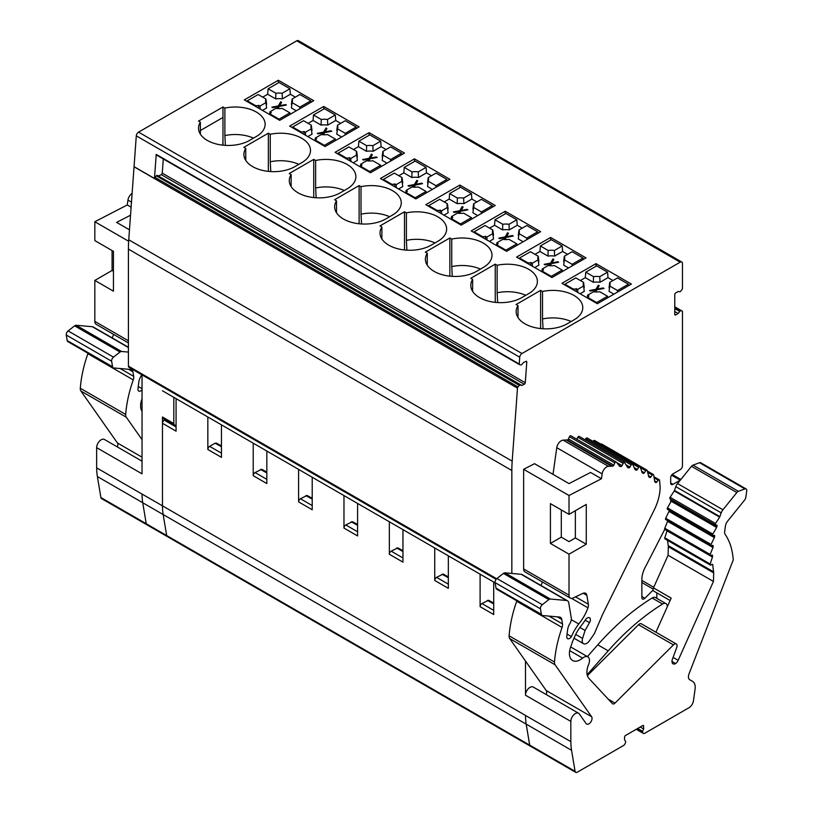 <?xml version="1.0" encoding="UTF-8"?>
<svg xmlns="http://www.w3.org/2000/svg" width="813" height="813" viewBox="0 0 813 813"><rect width="100%" height="100%" fill="white"/><g stroke="black" fill="none" stroke-linecap="round" stroke-linejoin="round"><path stroke-width="1.22" d="M575.086 771.313A3.211 1.85 120 0 0 575.716 772.35L530.34 746.151A3.211 1.85 -60 0 1 529.71 745.115L575.086 771.313L571.569 750.308L526.194 724.109L529.71 745.115M526.194 724.109A64.176 37.052 -60 0 1 525.503 715.46A64.176 37.052 -60 0 0 526.174 724.129L529.69 745.135L166.675 535.543L163.149 514.538A64.176 37.052 -60 0 1 162.468 505.838L162.468 423.288A2.571 1.484 -60 0 1 164.277 420.148L165.151 419.64M530.523 746.253A3.211 1.85 -60 0 1 530.32 746.161A3.211 1.85 -60 0 1 529.69 745.135M516.834 600.837A6.413 3.709 -60 0 1 516.692 601.264L562.068 627.463A101.422 58.556 120 0 0 554.496 662.016A6.413 3.709 120 0 0 555.086 664.78L509.71 638.581L546.245 690.562A4.492 2.591 -60 0 1 546.143 694.495M525.483 661.02L525.483 694.648A6.413 3.709 -60 0 1 528.48 688.52A6.413 3.709 -60 0 1 533.206 687.036L578.582 713.235A6.413 3.709 120 0 0 573.937 714.647A6.413 3.709 120 0 0 570.878 720.643L570.878 721.385M670.095 600.522L653.743 591.081A3.211 1.85 -60 0 1 653.113 590.065L644.902 598.266A3.211 1.85 -60 0 1 642.514 599.029A3.211 1.85 -60 0 1 641.853 597.565L641.853 579.537A19.248 11.118 -60 0 1 645.837 566.122L664.76 529.314A1.28 0.742 120 0 0 664.922 529.466L710.298 555.665A1.28 0.742 120 0 0 710.918 555.614L711.66 555.198A1.28 0.742 120 0 1 712.279 555.147A1.28 0.742 120 0 1 712.544 555.767L711.619 555.228M710.298 555.665A1.28 0.742 120 0 1 710.156 554.456L712.96 547.505A1.28 0.742 120 0 0 713.082 547.027L667.707 520.828A1.28 0.742 -60 0 1 667.585 521.316L664.78 528.257A1.28 0.742 120 0 0 664.76 529.314M643.622 726.08L642.717 725.552A1.28 0.742 120 0 1 643.357 725.491A1.28 0.742 120 0 1 643.622 726.08L643.622 728.976L642.636 731.354A1.28 0.742 120 0 0 642.616 732.452L643.113 733.163A2.571 1.484 120 0 0 643.398 733.428A2.571 1.484 120 0 0 644.689 733.306L688.967 707.737A6.413 3.709 120 0 0 693.438 700.826L695.074 689.139A12.835 7.408 120 0 0 692.554 681.365L689.759 679.759A6.413 3.709 120 0 1 689.038 673.845L733.245 559.933A87.956 50.782 120 0 0 725.216 534.497A6.413 3.709 120 0 1 724.688 531.296L725.42 526.052A6.413 3.709 120 0 1 727.615 521.153L744.688 499.965A3.211 1.85 120 0 0 745.795 497.515L746.73 490.9A3.211 1.85 120 0 0 746.11 488.948A3.211 1.85 120 0 0 744.901 488.918L738.387 491.326A3.211 1.85 120 0 0 736.852 492.515L722.94 509.771A6.413 3.709 120 0 0 721.192 512.851A103.82 59.938 -60 0 0 719.871 516.621A1.28 0.742 120 0 1 719.637 517.109L715.501 523.501A1.28 0.742 120 0 0 715.44 525.076A1.28 0.742 120 0 0 715.775 525.127L716.466 525.025A1.28 0.742 120 0 1 716.802 525.076A1.28 0.742 120 0 1 717.005 526.052A103.82 59.938 -60 0 0 716.781 526.936A1.28 0.742 120 0 1 716.578 527.424L712.838 534.08A1.28 0.742 120 0 0 712.859 535.543A1.28 0.742 120 0 0 713.286 535.574L714.007 535.361A1.28 0.742 120 0 1 714.434 535.391A1.28 0.742 120 0 1 714.668 536.245A103.82 59.938 -60 0 0 714.505 537.108A1.28 0.742 120 0 1 714.342 537.596L711.06 544.446A1.28 0.742 120 0 0 711.131 545.777L665.756 519.578A1.28 0.742 -60 0 1 665.684 518.247L668.967 511.397A1.28 0.742 -60 0 0 669.129 510.91A103.82 59.938 -60 0 1 669.231 510.351M667.91 509.375A1.28 0.742 -60 0 1 667.483 509.345A1.28 0.742 -60 0 1 667.463 507.881L670.684 502.139L670.684 500.838A3.211 1.85 -60 0 1 670.969 499.406M670.39 498.938A1.28 0.742 -60 0 1 670.064 498.877A1.28 0.742 -60 0 1 670.125 497.302L674.262 490.91A1.28 0.742 -60 0 0 674.495 490.422A103.82 59.938 -60 0 1 675.816 486.652A6.413 3.709 -60 0 1 677.564 483.572L691.477 466.316A3.211 1.85 120 0 1 693.011 465.127L699.526 462.719A3.211 1.85 120 0 1 700.725 462.749L746.11 488.948M672.961 484.335L670.684 483.024A3.211 1.85 -60 0 0 671.355 484.497A3.211 1.85 -60 0 0 672.961 484.335L680.186 480.158A3.211 1.85 -60 0 1 680.41 480.046M670.684 483.024L670.684 477.78A3.211 1.85 -60 0 1 672.961 473.857L680.186 469.68A3.211 1.85 -60 0 0 682.463 465.747L682.463 311.653A1.28 0.742 -60 0 0 682.188 311.064A1.28 0.742 -60 0 0 682.005 311.003L674.77 307.477M675.674 314.956L674.77 314.428A1.28 0.742 -60 0 0 675.034 315.017A1.28 0.742 -60 0 0 675.674 314.956L678.184 313.503L679.739 311.46A1.28 0.742 -60 0 1 680.684 310.891M674.77 314.428L674.77 294.519A1.28 0.742 -60 0 1 675.674 292.944L678.184 291.491L679.739 291.745A1.28 0.742 -60 0 0 680.684 291.227L682.005 289.58A1.28 0.742 -60 0 0 682.463 288.412L682.463 263.493A3.211 1.85 -60 0 0 681.792 262.03A3.211 1.85 -60 0 0 680.186 262.182L521.987 353.523A3.211 1.85 120 0 0 519.731 357.212L519.243 363.99A1.28 0.742 120 0 0 519.507 364.62A1.28 0.742 120 0 0 519.629 364.661L520.879 364.956A1.28 0.742 -60 0 0 521.814 364.478L523.45 362.547L525.95 361.358A1.28 0.742 -60 0 1 526.519 361.338A1.28 0.742 -60 0 1 526.783 362.019L525.279 382.72A1.28 0.742 -60 0 1 524.294 384.244L521.794 385.433L520.33 384.986L157.305 175.395A1.28 0.742 120 0 0 156.37 175.821L154.988 177.356L518.013 386.947A1.28 0.742 120 0 0 517.485 388.167L512.19 461.164A128.342 74.105 120 0 0 511.844 470.493L511.844 573.46L521.174 574.293A6.413 3.709 -60 0 1 522.119 574.578L567.494 600.777A6.413 3.709 120 0 0 566.549 600.492L550.35 599.039A3.211 1.85 120 0 0 548.816 599.608L542.301 604.709A3.211 1.85 120 0 0 540.462 608.805L541.387 614.343A3.211 1.85 120 0 0 542.017 615.38A3.211 1.85 120 0 0 542.484 615.522L559.537 617.047A6.413 3.709 120 0 1 560.482 617.331A6.413 3.709 120 0 1 561.742 619.404L562.494 623.927L548.948 616.102M518.013 386.947L519.385 385.403A1.28 0.742 -60 0 1 520.33 384.986M542.423 581.976A31.534 18.211 -60 0 1 541.001 585.482M523.643 469.304L569.019 495.503L569.019 514.375L550.421 503.633L550.421 543.45L569.019 554.192L569.019 595.157A6.413 3.709 120 0 0 570.35 598.094L524.974 571.895A6.413 3.709 -60 0 1 523.643 568.958L523.643 469.304L534.537 463.684L569.019 483.593L590.573 472.455L601.457 478.745L602.148 473.867A6.413 3.709 120 0 1 608.49 466.347L611.478 466.184A167.895 96.94 -60 0 1 612.677 466.154A1.28 0.742 120 0 0 613.815 465.158L614.831 462.922L569.446 436.723A1.28 0.742 -60 0 1 570.838 435.788A1.28 0.742 -60 0 1 570.96 435.9L616.051 461.936M553.023 474.355L556.763 447.668A6.413 3.709 -60 0 1 563.104 440.148L608.49 466.347M611.478 466.184L566.102 439.985L563.104 440.148M566.102 439.985A167.895 96.94 -60 0 1 567.301 439.955A1.28 0.742 -60 0 0 568.439 438.959L569.446 436.723M576.803 439.233L577.819 437.231A1.28 0.742 -60 0 1 579.161 436.388A1.28 0.742 -60 0 1 579.323 436.551M585.157 439.853L585.807 438.715A1.28 0.742 -60 0 1 587.098 437.953A1.28 0.742 -60 0 1 587.291 438.177M593.155 441.449L593.348 441.154A1.28 0.742 -60 0 1 594.588 440.483L639.963 466.682A1.28 0.742 120 0 0 638.723 467.353L593.348 441.154M600.837 444.091A1.28 0.742 -60 0 1 601.59 443.949L646.965 470.148A1.28 0.742 120 0 0 645.776 470.737L640.42 467.648M667.27 606.833L667.27 606.559A6.413 3.709 120 0 0 665.949 603.622A6.413 3.709 120 0 0 662.585 604.039L652.148 598.012A192.518 111.147 -60 0 0 597.779 644.821L587.382 656.599M652.148 598.012A6.413 3.709 -60 0 1 655.512 597.596L665.949 603.622M656.813 598.358L656.813 592.86M221.451 446.744L215.099 443.207L209.652 446.347A2.571 1.484 -60 0 0 207.843 449.487L221.451 457.353L221.451 424.843L253.219 443.176L253.219 475.686L266.827 483.552L266.827 451.042L298.595 469.375L298.595 501.885L312.212 509.751L312.212 477.241L343.97 495.574L343.97 528.084L357.588 535.94L357.588 503.44L389.346 521.773L389.346 554.283L402.963 562.139L402.963 529.639L434.731 547.972L434.731 580.482L448.339 588.338L448.339 555.838L480.107 574.171L480.107 606.681L493.715 614.537L493.715 582.037L495.117 582.84L173.809 397.333A3.211 1.85 -60 0 1 173.809 397.333L162.468 390.789L173.809 397.354L173.809 423.553L162.468 417.008A3.211 1.85 -60 0 0 163.128 418.471L174.47 425.026A3.211 1.85 -60 0 1 173.809 423.553M480.107 606.681A2.571 1.484 -60 0 1 481.916 603.541L488.633 600.258L493.715 603.094M434.731 580.482A2.571 1.484 -60 0 1 436.54 577.342L443.258 574.059L448.339 576.895M389.346 554.283A2.571 1.484 -60 0 1 391.165 551.143L397.882 547.86L402.963 550.696M343.97 528.084A2.571 1.484 -60 0 1 345.789 524.944L352.507 521.661L357.588 524.497M298.595 501.885A2.571 1.484 -60 0 1 300.414 498.745L307.131 495.463L312.212 498.298M253.219 475.686A2.571 1.484 -60 0 1 255.038 472.546L261.756 469.264L266.827 472.099M313.737 159.378L289.225 173.525L291.135 174.622A29.898 17.256 0 0 0 289.286 180.598A29.898 17.256 0 0 0 307.741 196.543A29.898 17.256 0 0 0 340.322 192.803L347.121 188.87A29.898 17.256 0 0 0 355.881 176.665A29.898 17.256 0 0 0 315.637 160.476L313.737 159.378L313.737 197.569M291.135 186.573L291.135 174.622M344.265 190.516A29.898 17.256 0 0 0 315.637 187.986L316.155 197.772M315.637 187.986L315.637 160.476M298.889 164.328A29.898 17.256 0 0 0 270.262 161.787L270.262 134.277L268.351 133.18L268.351 171.37M270.262 161.787L270.78 171.573M245.75 160.374L245.75 148.423A29.898 17.256 0 0 0 243.9 154.399A29.898 17.256 0 0 0 262.355 170.344A29.898 17.256 0 0 0 294.936 166.604L301.745 162.671A29.898 17.256 0 0 0 310.505 150.466A29.898 17.256 0 0 0 270.262 134.277M268.351 133.18L243.849 147.326L245.75 148.423M323.716 109.074L323.716 106.452L359.112 126.889L325.078 146.543L289.682 126.106L323.716 106.452M359.112 185.577L334.61 199.724L336.511 200.821A29.898 17.256 0 0 0 334.661 206.797A29.898 17.256 0 0 0 353.116 222.742A29.898 17.256 0 0 0 385.697 219.002L392.496 215.069A29.898 17.256 0 0 0 401.256 202.864A29.898 17.256 0 0 0 361.013 186.675L359.112 185.577L359.112 223.768M336.511 212.772L336.511 200.821M389.651 216.715A29.898 17.256 0 0 0 361.013 214.185L361.531 223.971M361.013 214.185L361.013 186.675M369.092 135.273L369.092 132.651L404.488 153.088L370.454 172.742L335.058 152.305L369.092 132.651M404.488 211.776L379.986 225.923L381.886 227.02A29.898 17.256 0 0 0 380.037 232.996A29.898 17.256 0 0 0 398.492 248.941A29.898 17.256 0 0 0 431.073 245.201L437.882 241.268A29.898 17.256 0 0 0 446.632 229.063A29.898 17.256 0 0 0 406.388 212.874L404.488 211.776L404.488 249.967M381.886 238.971L381.886 227.02M435.026 242.914A29.898 17.256 0 0 0 406.388 240.384L406.906 250.17M406.388 240.384L406.388 212.874M414.467 161.472L414.467 158.85L449.863 179.287L415.829 198.941L380.433 178.504L414.467 158.85M449.863 237.975L425.362 252.121L427.262 253.219A29.898 17.256 0 0 0 425.412 259.195A29.898 17.256 0 0 0 443.868 275.14A29.898 17.256 0 0 0 476.448 271.4L483.257 267.467A29.898 17.256 0 0 0 492.007 255.262A29.898 17.256 0 0 0 451.764 239.073L449.863 237.975L449.863 276.166M427.262 265.17L427.262 253.219M480.402 269.113A29.898 17.256 0 0 0 451.764 266.583L452.282 276.359M451.764 266.583L451.764 239.073M459.843 187.671L459.843 185.049L495.239 205.486L461.205 225.13L425.819 204.703L459.843 185.049M495.239 264.174L470.737 278.32L472.638 279.418A29.898 17.256 0 0 0 470.788 285.393A29.898 17.256 0 0 0 489.243 301.338A29.898 17.256 0 0 0 521.824 297.599L528.633 293.666A29.898 17.256 0 0 0 537.393 281.461A29.898 17.256 0 0 0 497.139 265.272L495.239 264.174L495.239 302.365M472.638 291.369L472.638 279.418M525.777 295.312A29.898 17.256 0 0 0 497.139 292.782L497.658 302.558M497.139 292.782L497.139 265.272M505.229 213.87L505.229 211.248L540.615 231.685L506.59 251.329L471.194 230.902L505.229 211.248M540.615 290.373L516.113 304.519L518.013 305.617A29.898 17.256 0 0 0 516.164 311.592A29.898 17.256 0 0 0 534.619 327.537A29.898 17.256 0 0 0 567.2 323.798L574.008 319.865A29.898 17.256 0 0 0 582.769 307.66A29.898 17.256 0 0 0 542.525 291.471L540.615 290.373L540.615 328.564M518.013 317.568L518.013 305.617M571.153 321.511A29.898 17.256 0 0 0 542.525 318.97L543.043 328.757M542.525 318.97L542.525 291.471M550.604 240.069L550.604 237.447L586 257.884L551.966 277.528L516.57 257.101L550.604 237.447M595.98 266.268L595.98 263.646L631.376 284.083L597.342 303.727L561.946 283.3L595.98 263.646M215.099 443.207L216.37 443.065L221.451 445.9M356.165 128.596L356.165 127.021L345.251 133.322L345.119 134.968M335.434 140.558L335.302 139.064L324.397 145.364L324.397 146.147M324.397 145.364L316.664 140.893A2.571 1.484 0 0 1 315.911 139.846L315.911 141.249M315.911 139.846A2.571 1.484 0 0 1 316.664 138.799L315.302 138.017L315.068 140.761M305.597 135.293L305.353 132.275L303.991 131.482L303.991 134.369M292.629 127.804L292.629 127.021L303.544 120.72L311.318 125.212A13.455 7.764 0 0 0 310.973 127.55A13.455 7.764 0 0 0 311.318 128.83L311.999 134.175L307.832 136.584M303.991 131.482A2.571 1.484 0 0 1 300.363 131.482L292.629 127.021M308.076 123.342L313.056 120.476L313.493 114.979L324.397 108.688L335.302 114.979L335.739 120.476L340.718 123.342M401.541 154.795L401.541 153.22L390.626 159.521L390.494 161.167M380.809 166.756L380.677 165.263L369.773 171.563L369.773 172.346M369.773 171.563L362.039 167.092A2.571 1.484 0 0 1 361.287 166.045L361.287 167.448M361.287 166.045A2.571 1.484 0 0 1 362.039 164.998L360.677 164.216L360.444 166.96M350.972 161.492L350.728 158.474L349.366 157.681L349.366 160.568M338.005 154.003L338.005 153.22L348.919 146.919L356.694 151.411A13.455 7.764 0 0 0 356.348 153.748A13.455 7.764 0 0 0 356.694 155.029L357.374 160.374L353.208 162.783M349.366 157.681A2.571 1.484 0 0 1 345.738 157.681L338.005 153.22M353.452 149.541L358.431 146.675L358.868 141.177L369.773 134.877L380.677 141.177L381.114 146.675L386.094 149.541M446.916 180.994L446.916 179.419L436.012 185.72L435.88 187.366M426.185 192.955L426.063 191.462L415.148 197.762L415.148 198.545M415.148 197.762L407.415 193.291A2.571 1.484 0 0 1 406.673 192.244L406.673 193.646M406.673 192.244A2.571 1.484 0 0 1 407.415 191.197L406.063 190.415L405.819 193.159M396.348 187.691L396.114 184.673L394.752 183.88L394.752 186.766M383.39 180.201L383.39 179.419L394.295 173.118L402.069 177.61A13.455 7.764 0 0 0 401.734 179.947A13.455 7.764 0 0 0 402.069 181.228L402.75 186.573L398.583 188.982M394.752 183.88A2.571 1.484 0 0 1 391.114 183.88L383.39 179.419M398.827 175.74L403.807 172.864L404.244 167.376L415.148 161.076L426.063 167.376L426.5 172.864L431.469 175.74M492.292 207.193L492.292 205.618L481.387 211.919L481.255 213.565M471.57 219.154L471.438 217.66L460.524 223.951L460.524 224.744M460.524 223.951L452.8 219.49A2.571 1.484 0 0 1 452.048 218.443L452.048 219.845M452.048 218.443A2.571 1.484 0 0 1 452.8 217.396L451.439 216.614L451.195 219.358M441.723 213.89L441.489 210.862L440.128 210.079L440.128 212.965M428.766 206.4L428.766 205.618L439.67 199.317L447.445 203.809A13.455 7.764 0 0 0 447.109 206.146A13.455 7.764 0 0 0 447.445 207.427L448.126 212.772L443.969 215.181M440.128 210.079A2.571 1.484 0 0 1 436.5 210.079L428.766 205.618M444.213 201.939L449.183 199.063L449.619 193.575L460.524 187.275L471.438 193.575L471.875 199.063L476.845 201.939M537.667 233.392L537.667 231.817L526.763 238.118L526.631 239.764M516.946 245.353L516.814 243.859L505.91 250.15L505.91 250.943M505.91 250.15L498.176 245.689A2.571 1.484 0 0 1 497.424 244.642L497.424 246.044M497.424 244.642A2.571 1.484 0 0 1 498.176 243.595L496.814 242.813L496.57 245.556M487.099 240.089L486.865 237.061L485.503 236.278L485.503 239.164M474.142 232.599L474.142 231.817L485.046 225.516L492.82 230.008A13.455 7.764 0 0 0 492.485 232.345A13.455 7.764 0 0 0 492.82 233.626L493.511 238.971L489.345 241.38M485.503 236.278A2.571 1.484 0 0 1 481.875 236.278L474.142 231.817M489.589 228.138L494.558 225.262L494.995 219.774L505.91 213.473L516.814 219.774L517.251 225.262L522.22 228.138M583.043 259.581L583.043 258.016L572.139 264.306L572.006 265.963M562.322 271.552L562.19 270.058L551.285 276.349L551.285 277.142M551.285 276.349L543.551 271.888A2.571 1.484 0 0 1 542.799 270.841L542.799 272.243M542.799 270.841A2.571 1.484 0 0 1 543.551 269.794L542.19 269.012L541.946 271.745M532.485 266.288L532.241 263.26L530.879 262.477L530.879 265.363M519.517 258.798L519.517 258.016L530.422 251.715L538.196 256.207A13.455 7.764 0 0 0 537.86 258.544A13.455 7.764 0 0 0 538.196 259.825L538.887 265.17L534.72 267.579M530.879 262.477A2.571 1.484 0 0 1 527.251 262.477L519.517 258.016M534.964 254.337L539.934 251.461L540.371 245.973L551.285 239.672L562.19 245.973L562.626 251.461L567.606 254.337M628.429 285.78L628.429 284.215L617.514 290.505L617.382 292.162M607.697 297.751L607.565 296.257L596.661 302.548L596.661 303.34M596.661 302.548L588.927 298.086A2.571 1.484 0 0 1 588.175 297.04L588.175 298.442M588.175 297.04A2.571 1.484 0 0 1 588.927 295.993L587.565 295.21L587.332 297.944M577.86 292.487L577.616 289.458L576.254 288.676L576.254 291.562M564.893 284.997L564.893 284.215L575.807 277.914L583.582 282.406A13.455 7.764 0 0 0 583.236 284.743A13.455 7.764 0 0 0 583.582 286.024L584.262 291.369L580.096 293.778M576.254 288.676A2.571 1.484 0 0 1 572.626 288.676L564.893 284.215M580.34 280.536L585.319 277.66L585.756 272.172L596.661 265.871L607.565 272.172L608.002 277.66L612.982 280.536M356.165 127.021L345.251 120.72L337.476 125.212L336.795 130.344A12.835 7.408 180 0 1 337.151 131.421M341.643 136.98L336.795 134.175L337.476 128.83A13.455 7.764 0 0 0 337.822 127.55A13.455 7.764 0 0 0 337.476 125.212M337.476 128.83L345.251 133.322M322.212 134.684L323.249 132.895L318.168 133.881L317.273 133.342L323.645 132.123L326.074 127.956L326.968 128.495L325.078 131.899L330.891 130.751L331.775 131.249L324.611 132.631L323.381 134.765M313.056 120.476L321.074 125.1A12.835 7.408 180 0 1 327.72 125.1L335.739 120.476M311.643 131.421A12.835 7.408 180 0 1 311.999 130.344L311.318 125.212M335.302 139.064L327.527 134.572A13.455 7.764 0 0 1 321.267 134.572L315.302 138.017M305.353 132.275L311.318 128.83M313.493 114.979L321.267 119.47L321.074 125.1M327.72 125.1L327.527 119.47A13.455 7.764 0 0 0 321.267 119.47M327.527 119.47L335.302 114.979M401.541 153.22L390.626 146.919L382.852 151.411L382.171 156.543A12.835 7.408 180 0 1 382.527 157.62M387.018 163.179L382.171 160.374L382.852 155.029A13.455 7.764 0 0 0 383.197 153.748A13.455 7.764 0 0 0 382.852 151.411M382.852 155.029L390.626 159.521M367.598 160.883L368.624 159.094L363.543 160.08L362.649 159.541L369.021 158.322L371.45 154.155L372.344 154.683L370.454 158.098L376.267 156.95L377.151 157.448L369.986 158.83L368.767 160.964M358.431 146.675L366.45 151.299A12.835 7.408 180 0 1 373.096 151.299L381.114 146.675M357.019 157.62A12.835 7.408 180 0 1 357.374 156.543L356.694 151.411M380.677 165.263L372.903 160.771A13.455 7.764 0 0 1 366.643 160.771L360.677 164.216M350.728 158.474L356.694 155.029M358.868 141.177L366.643 145.669L366.45 151.299M373.096 151.299L372.903 145.669A13.455 7.764 0 0 0 366.643 145.669M372.903 145.669L380.677 141.177M446.916 179.419L436.012 173.118L428.238 177.61L427.547 182.742A12.835 7.408 180 0 1 427.902 183.819M432.394 189.378L427.547 186.573L428.238 181.228A13.455 7.764 0 0 0 428.573 179.947A13.455 7.764 0 0 0 428.238 177.61M428.238 181.228L436.012 185.72M412.974 187.081L414 185.293L408.929 186.268L408.024 185.74L414.396 184.521L416.825 180.354L417.73 180.882L415.829 184.297L421.642 183.149L422.526 183.647L415.362 185.029L414.142 187.163M403.807 172.864L411.825 177.498A12.835 7.408 180 0 1 418.471 177.498L426.5 172.864M402.394 183.819A12.835 7.408 180 0 1 402.75 182.742L402.069 177.61M426.063 191.462L418.289 186.97A13.455 7.764 0 0 1 412.018 186.97L406.063 190.415M396.114 184.673L402.069 181.228M404.244 167.376L412.018 171.868L411.825 177.498M418.471 177.498L418.289 171.868A13.455 7.764 0 0 0 412.018 171.868M418.289 171.868L426.063 167.376M492.292 205.618L481.387 199.317L473.613 203.809L472.922 208.941A12.835 7.408 180 0 1 473.278 210.018M477.77 215.577L472.922 212.772L473.613 207.427A13.455 7.764 0 0 0 473.949 206.146A13.455 7.764 0 0 0 473.613 203.809M473.613 207.427L481.387 211.919M458.349 213.28L459.375 211.492L454.304 212.467L453.4 211.939L459.782 210.709L462.201 206.553L463.105 207.081L461.205 210.496L467.018 209.348L467.902 209.845L460.737 211.228L459.518 213.362M449.183 199.063L457.211 203.697A12.835 7.408 180 0 1 463.847 203.697L471.875 199.063M447.78 210.018A12.835 7.408 180 0 1 448.126 208.941L447.445 203.809M471.438 217.66L463.664 213.169A13.455 7.764 0 0 1 457.394 213.169L451.439 216.614M441.489 210.862L447.445 207.427M449.619 193.575L457.394 198.067L457.211 203.697M463.847 203.697L463.664 198.067A13.455 7.764 0 0 0 457.394 198.067M463.664 198.067L471.438 193.575M537.667 231.817L526.763 225.516L518.989 230.008L518.298 235.14A12.835 7.408 180 0 1 518.653 236.217M523.145 241.766L518.298 238.971L518.989 233.626A13.455 7.764 0 0 0 519.324 232.345A13.455 7.764 0 0 0 518.989 230.008M518.989 233.626L526.763 238.118M503.725 239.479L504.751 237.691L499.68 238.666L498.776 238.138L505.158 236.908L507.576 232.752L508.481 233.28L506.58 236.695L512.393 235.546L513.277 236.044L506.113 237.426L504.893 239.561M494.558 225.262L502.586 229.896A12.835 7.408 180 0 1 509.223 229.896L517.251 225.262M493.156 236.217A12.835 7.408 180 0 1 493.511 235.14L492.82 230.008M516.814 243.859L509.04 239.368A13.455 7.764 0 0 1 502.769 239.368L496.814 242.813M486.865 237.061L492.82 233.626M494.995 219.774L502.769 224.266L502.586 229.896M509.223 229.896L509.04 224.266A13.455 7.764 0 0 0 502.769 224.266M509.04 224.266L516.814 219.774M583.043 258.016L572.139 251.715L564.364 256.207L563.683 261.339A12.835 7.408 180 0 1 564.039 262.416M568.521 267.965L563.683 265.17L564.364 259.825A13.455 7.764 0 0 0 564.7 258.544A13.455 7.764 0 0 0 564.364 256.207M564.364 259.825L572.139 264.306M549.1 265.678L550.127 263.89L545.056 264.865L544.151 264.337L550.533 263.107L552.952 258.951L553.856 259.479L551.966 262.894L557.779 261.735L558.653 262.233L551.488 263.615L550.269 265.76M539.934 251.461L547.962 256.095A12.835 7.408 180 0 1 554.608 256.095L562.626 251.461M538.531 262.416A12.835 7.408 180 0 1 538.887 261.339L538.196 256.207M562.19 270.058L554.415 265.566A13.455 7.764 0 0 1 548.145 265.566L542.19 269.012M532.241 263.26L538.196 259.825M540.371 245.973L548.145 250.465L547.962 256.095M554.608 256.095L554.415 250.465A13.455 7.764 0 0 0 548.145 250.465M554.415 250.465L562.19 245.973M628.429 284.215L617.514 277.914L609.74 282.406L609.059 287.538A12.835 7.408 180 0 1 609.415 288.615M613.906 294.164L609.059 291.369L609.74 286.024A13.455 7.764 0 0 0 610.085 284.743A13.455 7.764 0 0 0 609.74 282.406M609.74 286.024L617.514 290.505M594.476 291.877L595.512 290.089L590.431 291.064L589.537 290.536L595.909 289.306L598.338 285.15L599.232 285.678L597.342 289.093L603.155 287.934L604.039 288.432L596.874 289.814L595.644 291.958M585.319 277.66L593.338 282.294A12.835 7.408 180 0 1 599.984 282.294L608.002 277.66M583.907 288.615A12.835 7.408 180 0 1 584.262 287.538L583.582 282.406M607.565 296.257L599.791 291.765A13.455 7.764 0 0 1 593.531 291.765L587.565 295.21M577.616 289.458L583.582 286.024M585.756 272.172L593.531 276.654L593.338 282.294M599.984 282.294L599.791 276.654A13.455 7.764 0 0 0 593.531 276.654M599.791 276.654L607.565 272.172M325.078 132.539L325.078 131.899M330.891 131.421L330.891 130.751M322.791 134.734L323.249 132.895M323.249 133.241L323.645 132.123M323.645 133.169L326.074 127.956M370.454 158.738L370.454 158.098M376.267 157.61L376.267 156.95M368.167 160.933L368.624 159.094M368.624 159.439L369.021 158.322M369.021 159.368L371.45 154.155M415.829 184.937L415.829 184.297M421.642 183.809L421.642 183.149M413.543 187.132L414 185.293M414 185.638L414.396 184.521M414.396 185.567L416.825 180.354M461.205 211.136L461.205 210.496M467.018 210.008L467.018 209.348M458.918 213.331L459.375 211.492M459.375 211.837L459.782 210.709M459.782 211.766L462.201 206.553M506.58 237.335L506.58 236.695M512.393 236.207L512.393 235.546M504.304 239.53L504.751 237.691M504.751 238.036L505.158 236.908M505.158 237.965L507.576 232.752M551.966 263.534L551.966 262.894M557.779 262.406L557.779 261.735M549.679 265.729L550.127 263.89M550.127 264.235L550.533 263.107M550.533 264.154L552.952 258.951M597.342 289.723L597.342 289.093M603.155 288.605L603.155 287.934M595.055 291.928L595.512 290.089M595.512 290.434L595.909 289.306M595.909 290.353L598.338 285.15M653.113 590.065A3.211 1.85 -60 0 1 653.479 587.88L671.182 598.104L655.908 632.219M676.294 643.987A3.852 2.226 120 0 0 673.438 644.902L638.5 624.73A3.852 2.226 120 0 1 641.355 623.815L676.294 643.987A3.852 2.226 120 0 1 676.762 647.433L672.422 659.231A5.132 2.967 120 0 0 673.052 663.825A5.132 2.967 120 0 0 675.613 663.571A5.132 2.967 120 0 0 678.164 660.329L713.458 581.458L713.692 572.88A6.413 3.709 120 0 0 713.631 571.844L668.256 545.645A6.413 3.709 120 0 1 668.316 546.682L668.083 555.259L653.479 587.88M668.256 545.645A103.82 59.938 -60 0 1 667.564 540.391M712.544 555.767A103.82 59.938 -60 0 0 712.534 556.559A1.28 0.742 120 0 1 712.442 557.037L667.067 530.838L664.79 537.81A1.28 0.742 120 0 0 664.973 538.887L710.349 565.086A1.28 0.742 120 0 0 711.07 564.974L711.802 564.476A1.28 0.742 120 0 1 712.523 564.364A1.28 0.742 120 0 1 712.788 564.862L711.964 564.385M716.578 527.424L671.203 501.225L670.684 502.139M671.203 501.225A1.28 0.742 120 0 0 671.396 500.737A103.82 59.938 -60 0 1 671.629 499.853A1.28 0.742 120 0 0 671.65 499.792M509.71 638.581A6.413 3.709 -60 0 1 509.121 635.817L554.496 662.016M516.692 601.264A101.422 58.556 120 0 0 509.121 635.817M542.017 615.38L496.641 589.181A3.211 1.85 -60 0 1 496.011 588.145L495.076 582.606A3.211 1.85 -60 0 1 496.926 578.51L503.44 573.419A3.211 1.85 -60 0 1 504.975 572.84L511.844 573.46M646.965 470.148A1.28 0.742 120 0 1 647.199 470.503L648.713 476.601A1.28 0.742 120 0 0 648.916 476.936A167.895 96.94 -60 0 1 649.648 477.465A1.28 0.742 120 0 0 649.689 477.495A1.28 0.742 120 0 0 650.817 476.987L652.3 475.046A1.28 0.742 120 0 1 653.428 474.548A1.28 0.742 120 0 1 653.682 474.965L654.709 481.469A1.28 0.742 120 0 0 654.882 481.824A167.895 96.94 -60 0 1 655.552 482.465A1.28 0.742 120 0 0 655.634 482.526A1.28 0.742 120 0 0 656.701 482.099L658.245 480.259A1.28 0.742 120 0 1 659.313 479.833A1.28 0.742 120 0 1 659.577 480.331L660.136 487.434A38.506 22.225 120 0 1 654.191 510.015L602.555 614.506L594.801 632.636A6.413 3.709 120 0 1 593.724 634.587L589.445 640.756A6.413 3.709 120 0 1 583.521 643.683L573.998 638.195M575.706 634.425L582.575 638.388A6.413 3.709 120 0 0 583.521 643.683M582.575 638.388L585.075 630.461L579.893 627.463M585.167 620.187L589.476 622.677L585.075 630.461M588.988 617.555L590.025 618.154A4.492 2.591 120 0 0 589.567 617.748A4.492 2.591 120 0 0 585.218 620.095A36.676 21.168 120 0 1 580.594 626.518A27.439 15.843 120 0 0 574.313 637.565A25.67 14.817 120 0 0 571.478 644.912A15.406 8.892 120 0 0 572.606 660.502A15.406 8.892 120 0 0 582.636 658.103A7.988 4.614 120 0 1 587.84 656.863A7.988 4.614 120 0 1 588.612 664.536A15.406 8.892 -60 0 0 588.866 678.337L612.402 703.641A3.211 1.85 120 0 0 612.656 703.845A3.211 1.85 120 0 0 615.035 703.082L608.226 699.16M589.476 622.677A4.492 2.591 120 0 0 590.025 618.154M662.585 604.039A192.518 111.147 120 0 0 608.215 650.847L587.138 674.709M713.082 547.027A103.82 59.938 -60 0 1 713.174 546.184A1.28 0.742 120 0 0 712.92 545.452A1.28 0.742 120 0 0 712.391 545.462L711.66 545.767A1.28 0.742 120 0 1 711.131 545.777M569.019 495.503L601.457 478.745M569.019 514.375L586.264 504.416L586.264 544.232L575.37 537.952L569.019 541.621L561.305 537.159L561.305 509.914M555.086 664.78L591.63 716.761A4.492 2.591 120 0 1 590.807 721.974A4.492 2.591 120 0 1 586.63 724.068A4.492 2.591 120 0 1 586.122 723.6L579.303 713.895A6.413 3.709 120 0 0 578.582 713.235M562.068 627.463A6.413 3.709 120 0 0 562.494 623.927M567.494 600.777A6.413 3.709 120 0 1 568.754 602.85L571.285 617.982A6.413 3.709 120 0 1 569.893 623.561A10.264 5.925 120 0 0 567.626 629.729L566.803 636.284A4.014 2.317 120 0 0 567.596 638.652A4.014 2.317 120 0 0 571.437 636.599L567.078 634.089M571.305 619.669L578.754 623.967A32.571 18.811 120 0 0 571.437 636.599M578.754 623.967A31.534 18.211 120 0 0 587.931 607.819A6.413 3.709 120 0 0 588.358 604.262L586.874 595.35A6.413 3.709 120 0 0 585.614 593.287A6.413 3.709 120 0 0 582.799 593.399L573.165 597.982A6.413 3.709 120 0 1 570.35 598.094M525.462 715.44L570.838 741.639L570.838 721.405L525.462 695.206M575.37 537.952L575.37 510.706M642.717 725.552L625.471 735.511A1.28 0.742 120 0 0 624.567 737.086L624.567 739.982L625.563 741.212A1.28 0.742 120 0 1 625.583 742.279L625.085 743.57A2.571 1.484 120 0 1 623.51 745.531L577.321 772.187A3.211 1.85 120 0 1 575.716 772.35M712.442 557.037L710.166 564.009A1.28 0.742 120 0 0 710.349 565.086M713.631 571.844A103.82 59.938 -60 0 1 712.788 564.862M673.438 644.902L615.035 703.082M639.963 466.682A1.28 0.742 120 0 1 640.187 466.957L642.168 472.638A1.28 0.742 120 0 0 642.382 472.912A1.28 0.742 120 0 0 642.402 472.922A167.895 96.94 -60 0 1 643.195 473.349A1.28 0.742 120 0 0 644.374 472.76L645.776 470.737M614.831 462.922A1.28 0.742 120 0 1 616.213 461.987A1.28 0.742 120 0 1 616.335 462.099L619.648 466.276A1.28 0.742 120 0 0 619.78 466.388A1.28 0.742 120 0 0 619.963 466.438A167.895 96.94 -60 0 1 620.919 466.54A1.28 0.742 120 0 0 622.077 465.636L623.195 463.43A1.28 0.742 120 0 1 624.536 462.587A1.28 0.742 120 0 1 624.699 462.749L627.585 467.455A1.28 0.742 120 0 0 627.748 467.617A1.28 0.742 120 0 0 627.88 467.658A167.895 96.94 -60 0 1 628.784 467.871A1.28 0.742 120 0 0 629.963 467.069L631.183 464.914A1.28 0.742 120 0 1 632.473 464.152A1.28 0.742 120 0 1 632.666 464.375L635.105 469.579A1.28 0.742 120 0 0 635.299 469.792A1.28 0.742 120 0 0 635.37 469.823A167.895 96.94 -60 0 1 636.223 470.148A1.28 0.742 120 0 0 637.402 469.447L638.723 467.353M586.264 544.232L569.019 554.192M570.878 741.608A64.176 37.052 120 0 0 571.569 750.308M638.5 624.73L587.382 675.654M668.083 555.259L713.458 581.458M550.421 543.45L561.305 537.159M643.622 728.976L640.207 727.005M675.613 663.571L671.985 661.477M277.863 107.042L280.688 102.804L281.156 103.078M277.416 108.536L277.863 106.696L272.792 107.682L271.888 107.143L278.27 105.924L280.688 101.757L281.593 102.296L279.702 105.7L285.515 104.552L286.389 105.05L279.225 106.432L278.005 108.566M266.268 105.223A12.835 7.408 180 0 1 266.623 104.145L265.932 99.013A13.455 7.764 0 0 0 265.597 101.351A13.455 7.764 0 0 0 265.932 102.631L266.623 107.977L262.457 110.385M275.881 93.271L275.698 98.901A12.835 7.408 180 0 1 282.345 98.901L282.152 93.271A13.455 7.764 0 0 0 275.881 93.271L268.107 88.78L279.022 82.489L289.926 88.78L290.363 94.278L295.343 97.143M270.536 113.647A2.571 1.484 0 0 1 271.288 112.601L269.926 111.818L275.881 108.373A13.455 7.764 0 0 0 282.152 108.373L289.926 112.865L279.022 119.165L271.288 114.704A2.571 1.484 0 0 1 270.536 113.647L270.536 115.05M280.688 102.804L280.688 101.757M278.27 106.97L278.27 105.924M276.837 108.485L277.863 106.696M285.515 105.223L285.515 104.552M279.702 106.34L279.702 105.7M296.257 110.781L291.42 107.977L292.101 102.631A13.455 7.764 0 0 0 292.436 101.351A13.455 7.764 0 0 0 292.101 99.013L291.42 104.145A12.835 7.408 180 0 1 291.776 105.223M310.779 102.397L310.779 100.822L299.875 94.521L292.101 99.013M282.345 98.901L290.363 94.278M282.152 93.271L289.926 88.78M262.701 97.143L267.67 94.278L268.107 88.78M267.67 94.278L275.698 98.901M265.932 99.013L258.158 94.521L247.254 100.822L254.987 105.284A2.571 1.484 0 0 0 258.615 105.284L258.615 108.17M260.221 109.094L259.977 106.076L258.615 105.284M259.977 106.076L265.932 102.631M269.926 111.818L269.682 114.562M290.058 114.359L289.926 112.865M292.101 102.631L299.875 107.123L299.743 108.769M310.779 100.822L299.875 107.123M247.254 101.605L247.254 100.822M279.022 119.165L279.022 119.948M222.752 145.151L222.975 140.517M130.527 215.201L116.615 222.396L129.47 229.815M112.072 250.556L112.072 270.465L94.826 280.424L113.434 291.166L113.434 251.339L94.826 240.597L94.826 221.736L127.265 204.967L131.117 207.193M200.374 130.507L222.975 117.458L222.975 145.171M253.514 138.129A29.898 17.256 0 0 0 224.876 135.588L225.394 145.375M142.041 398.797A15.406 8.892 120 0 0 142.041 411.297L142.041 374.905M132.113 193.372A6.413 3.709 120 0 0 127.956 200.1L127.265 204.967M94.826 221.736L128.647 241.258M112.072 270.465L113.434 271.247M128.403 342.934L96.158 324.316A6.413 3.709 120 0 1 94.826 321.379L94.826 280.424M112.184 337.913A31.534 18.211 120 0 0 113.607 334.397M142.041 388.695L138.261 386.51M141.736 374.722A6.413 3.709 -60 0 1 141.076 375.982A10.264 5.925 120 0 0 138.81 382.161L137.986 388.705A4.014 2.317 120 0 0 138.779 391.073A4.014 2.317 120 0 0 142.041 389.803M128.403 347.273L93.302 327.009A6.413 3.709 120 0 0 92.357 326.714L76.158 325.271A3.211 1.85 120 0 0 74.623 325.84L68.109 330.932A3.211 1.85 120 0 0 66.27 335.027L67.194 340.576A3.211 1.85 120 0 0 67.825 341.602L113.2 367.801A3.211 1.85 -60 0 1 112.57 366.765L111.645 361.226A3.211 1.85 -60 0 1 113.485 357.131L120.009 352.039A3.211 1.85 -60 0 1 121.533 351.47L128.403 352.08L128.403 249.113A128.342 74.105 -60 0 1 128.749 239.784L134.043 166.787L517.485 388.167M120.131 368.523L133.678 376.348L132.926 371.826A6.413 3.709 -60 0 0 131.665 369.763A6.413 3.709 -60 0 0 130.72 369.468L113.668 367.943A3.211 1.85 -60 0 1 113.2 367.801M133.678 376.348A6.413 3.709 -60 0 1 133.251 379.895L87.875 353.696A6.413 3.709 120 0 0 88.017 353.259M87.875 353.696A101.422 58.556 120 0 0 80.304 388.248A6.413 3.709 120 0 0 80.894 391.002L117.438 442.983A4.492 2.591 120 0 1 117.326 446.926M133.251 379.895A101.422 58.556 120 0 0 125.68 414.447L80.304 388.248M80.894 391.002L126.269 417.201A6.413 3.709 -60 0 1 125.68 414.447M126.269 417.201L142.041 439.64L142.041 411.297M146.249 523.724L100.893 497.546L97.377 476.54L142.732 502.719A64.176 37.052 -60 0 1 142.041 494.05L162.468 505.838L162.468 417.008M96.686 467.892A64.176 37.052 120 0 0 97.377 476.54M530.32 746.161L167.305 536.58A3.211 1.85 -60 0 1 167.305 536.58L146.879 524.792A3.211 1.85 -60 0 1 146.249 523.755L142.732 502.749L163.149 514.538A64.176 37.052 -60 0 1 162.468 505.838L525.452 715.41M176.075 424.864L176.075 424.864A3.211 1.85 -60 0 1 174.47 425.026M142.021 494.06L96.645 467.861L96.645 447.638L142.021 473.837L142.041 439.64M142.041 461.195L104.389 439.457A6.413 3.709 120 0 0 99.745 440.88A6.413 3.709 120 0 0 96.686 446.876L96.686 447.607M519.405 364.539L156.604 155.08A1.28 0.742 -60 0 1 156.482 155.029A1.28 0.742 -60 0 1 156.218 154.399L154.47 178.454L134.054 166.665L136.289 135.842A3.211 1.85 -60 0 1 138.556 132.143L296.755 40.813L317.172 52.601A3.211 1.85 -60 0 1 318.777 52.439L681.792 262.03M296.755 40.813A3.211 1.85 -60 0 1 298.361 40.65L318.757 52.428M278.341 82.875L278.341 80.253L313.737 100.69L279.702 120.344L244.307 99.908L278.341 80.253M224.876 135.588L224.876 108.078L222.975 106.981L222.975 117.458M200.374 134.175L200.374 122.224L198.474 121.127L222.975 106.981M200.374 122.224A29.898 17.256 0 0 0 198.524 128.2A29.898 17.256 0 0 0 216.98 144.145A29.898 17.256 0 0 0 249.561 140.405L256.369 136.472A29.898 17.256 0 0 0 265.129 124.267A29.898 17.256 0 0 0 224.876 108.078M146.249 523.755L166.675 535.543A3.211 1.85 -60 0 0 167.305 536.58A3.211 1.85 -60 0 1 166.675 535.543L163.149 514.538L526.174 724.129M100.893 497.546A3.211 1.85 120 0 0 101.523 498.582L146.706 524.659M207.843 449.487L207.843 416.988L176.075 398.644L176.075 431.154L162.468 423.288M496.641 578.744L128.403 366.145A3.211 1.85 120 0 0 129.064 367.405L496.113 579.323M128.403 366.145L128.403 352.08M521.794 385.433L157.305 175.395M163.291 158.962L162.254 173.139A1.28 0.742 -60 0 1 161.279 174.653L158.769 175.852M154.47 178.454A1.28 0.742 -60 0 1 154.988 177.356M519.243 363.99L156.218 154.399M680.186 262.182L317.172 52.601A3.211 1.85 -60 0 1 318.777 52.439M678.184 313.503L674.77 311.531M493.715 610.35L481.916 603.541M448.339 584.151L436.54 577.342M402.963 557.952L391.165 551.143M357.588 531.753L345.789 524.944M312.212 505.554L300.414 498.745M266.827 479.355L255.038 472.546M221.451 453.156L209.652 446.347M493.715 603.937L487.363 600.39M448.339 577.738L441.987 574.191M402.963 551.539L396.612 547.992M357.588 525.34L351.236 521.794M312.212 499.141L305.851 495.595M266.827 472.942L260.475 469.406M316.664 141.686L316.664 140.893M300.363 131.482L300.363 132.275M362.039 167.885L362.039 167.092M345.738 157.681L345.738 158.474M407.415 194.083L407.415 193.291M391.114 183.88L391.114 184.673M452.8 220.282L452.8 219.49M436.5 210.079L436.5 210.862M498.176 246.481L498.176 245.689M481.875 236.278L481.875 237.061M543.551 272.67L543.551 271.888M527.251 262.477L527.251 263.26M588.927 298.869L588.927 298.086M572.626 288.676L572.626 289.458M556.763 447.668L602.148 473.867M569.669 650.624L582.636 658.103M597.779 644.821L608.215 650.847M710.156 554.456L664.78 528.257M712.96 547.505L667.585 521.316M713.174 546.184L712.117 545.574M711.06 544.446L665.684 518.247M714.342 537.596L668.967 511.397M714.505 537.108L669.129 510.91M714.668 536.245L713.428 535.533M712.838 534.08L667.463 507.881M717.005 526.052L671.629 499.853M715.501 523.501L670.125 497.302M719.637 517.109L674.262 490.91M719.871 516.621L674.495 490.422M721.192 512.851L675.816 486.652M722.94 509.771L677.564 483.572M736.852 492.515L691.477 466.316M569.019 595.157L523.643 568.958M546.245 690.562L591.63 716.761M557.312 616.843L561.742 619.404M541.387 614.343L496.011 588.145M540.462 608.805L495.076 582.606M542.301 604.709L496.926 578.51M548.816 599.608L503.44 573.419M550.35 599.039L504.975 572.84M566.549 600.492L521.174 574.293M571.6 598.388L587.931 607.819M575.533 596.854L588.358 604.262M586.874 595.35L583.185 593.226M525.483 695.196L525.483 694.648M673.093 657.402L678.164 660.329M716.781 526.936L671.396 500.737M738.387 491.326L693.011 465.127M643.113 733.163L636.325 729.241M642.636 731.354L637.656 728.478M642.616 732.452L636.691 729.027M744.901 488.918L699.526 462.719M712.534 556.559L710.897 555.625M710.166 564.009L664.79 537.81M668.316 546.682L713.692 572.88M658.245 480.259L654.14 477.892M654.617 480.9L656.701 482.099M652.3 475.046L647.666 472.373M648.469 475.635L650.817 476.987M641.66 471.194L644.374 472.76M643.195 473.349L642.26 472.81M634.17 467.577L637.402 469.447M636.223 470.148L635.065 469.467M631.183 464.914L585.807 438.715M625.919 464.731L629.963 467.069M628.784 467.871L627.331 467.028M623.195 463.43L577.819 437.231M616.66 462.506L622.077 465.636M620.919 466.54L618.967 465.412M568.439 438.959L613.815 465.158M612.677 466.154L567.301 439.955M254.987 105.284L254.987 106.076M271.288 115.487L271.288 114.704M142.041 403.736L140.852 403.045M131.482 202.132L127.956 200.1M94.826 321.379L128.403 340.769M92.357 326.714L128.403 347.527M76.158 325.271L121.533 351.47M74.623 325.84L120.009 352.039M68.109 330.932L113.485 357.131M66.27 335.027L111.645 361.226M67.194 340.576L112.57 366.765M132.926 371.826L128.495 369.275M142.041 457.191L117.438 442.983M176.075 426.957L164.277 420.148M136.289 135.842L519.731 357.212M138.556 132.143L521.987 353.523M653.124 589.039L641.853 582.535M128.403 249.113L511.844 470.493M644.902 598.266L641.853 596.508M519.385 385.403L156.37 175.821M524.294 384.244L161.279 174.653M525.279 382.72L162.254 173.139M526.783 362.019L525.777 361.439M128.749 239.784L512.19 461.164M680.186 480.158L671.579 475.188L680.186 480.158M682.005 311.003L674.77 306.826M679.739 311.46L674.77 308.584M570.645 646.935L587.84 656.863M712.859 535.543L667.483 509.345M715.44 525.076L670.064 498.877M636.244 729.291L643.398 733.428M659.313 479.833L653.957 476.743M653.428 474.548L647.331 471.032M632.473 464.152L587.098 437.953M624.536 462.587L579.161 436.388M616.213 461.987L570.838 435.788M653.754 587.271L641.853 580.401M519.507 364.62L156.482 155.029M672.188 474.457L680.877 479.467M674.77 306.775L682.188 311.064"/></g></svg>
